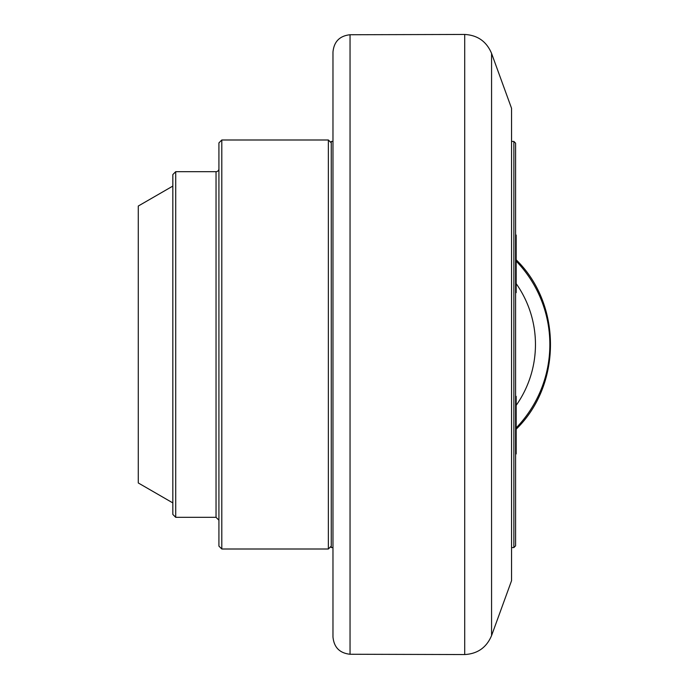 <?xml version="1.0" encoding="UTF-8"?>
<svg xmlns="http://www.w3.org/2000/svg" width="689" height="689" viewBox="0 0 689 689"><rect width="100%" height="100%" fill="white"/><g stroke="black" fill="none" stroke-linecap="round" stroke-linejoin="round"><path stroke-width="1.03" d="M515.587 453.948L516.164 453.948L516.164 396.347L515.587 396.347M515.587 292.653L516.164 292.653L516.164 235.052L515.587 235.052M515.587 545.834L515.587 143.166L513.865 141.443L513.865 547.557L515.587 545.834M513.865 141.443L511.557 141.443M332.976 141.443L331.254 141.443L331.254 547.557L332.976 547.557M331.254 142.881L328.369 139.996L328.369 549.004L331.254 546.119M221.798 139.996L218.921 142.881L218.921 546.119L221.798 549.004L221.798 139.996L328.369 139.996M175.712 171.682L172.836 174.567L172.836 514.433L175.712 517.318L175.712 171.682L216.036 171.682A2.877 2.877 0 0 0 218.921 168.805M172.836 186.082L138.274 206.037L138.274 482.963L172.836 502.918M332.976 344.5L332.976 636.972C333.976 647.367 339.66 653.129 350.046 654.257L350.046 34.743C339.66 35.871 333.976 41.633 332.976 52.028L332.976 344.5M491.567 53.398L511.557 108.319L511.557 580.681L491.567 635.602L491.567 53.398C486.555 41.504 477.606 35.182 464.713 34.45L464.713 654.55L350.046 654.257M516.164 283.618A105.701 105.701 0 0 1 516.164 405.382M216.036 171.682L216.036 517.318L218.921 520.195M516.164 427.912A120.101 120.101 0 0 0 516.164 261.088M511.557 547.557L513.865 547.557M221.798 549.004L328.369 549.004M175.712 517.318L216.036 517.318M515.587 429.747C562.086 385.272 562.086 303.728 515.587 259.253M350.046 34.743L464.713 34.45M491.567 635.602C486.555 647.496 477.606 653.818 464.713 654.55"/></g></svg>
